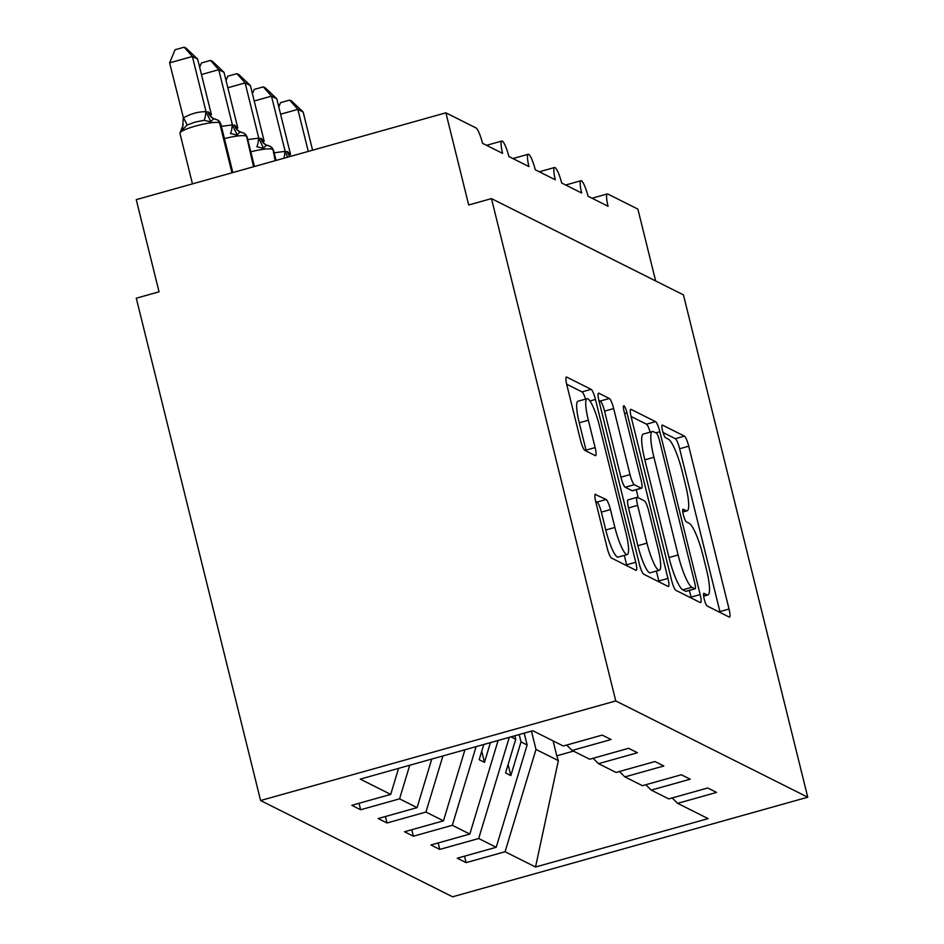 <?xml version="1.0" encoding="UTF-8"?>
<svg xmlns="http://www.w3.org/2000/svg" width="944" height="944" viewBox="0 0 944 944"><rect width="100%" height="100%" fill="white"/><g stroke="black" fill="none" stroke-linecap="round" stroke-linejoin="round"><path stroke-width="1.42" d="M704.189 598.98A6.608 1.215 74.3 0 0 707.209 606.036L729.205 617.069A9.44 1.735 74.3 0 0 729.523 617.116A9.44 1.735 74.3 0 0 729.039 609.057L688.742 446.205A9.44 1.735 74.3 0 0 684.435 436.128L662.428 425.095A6.608 1.215 74.3 0 0 662.204 425.06A6.608 1.215 74.3 0 0 662.546 430.7A6.608 1.215 74.3 0 0 665.555 437.756L668.411 439.184A30.22 5.558 74.3 0 1 682.205 471.457L685.556 485.027A30.22 5.558 74.3 0 1 687.09 510.81A30.22 5.558 74.3 0 1 686.099 510.657L683.244 509.229A6.608 1.215 74.3 0 0 683.031 509.194A6.608 1.215 74.3 0 0 683.362 514.834A6.608 1.215 74.3 0 0 686.382 521.89L689.226 523.318A30.22 5.558 74.3 0 1 703.02 555.603L706.383 569.173A30.22 5.558 74.3 0 1 707.917 594.944A30.22 5.558 74.3 0 1 706.914 594.791L704.071 593.363A6.608 1.215 74.3 0 0 703.858 593.339A6.608 1.215 74.3 0 0 704.189 598.98M595.699 494.255A9.44 1.735 74.3 0 0 595.381 494.208A9.44 1.735 74.3 0 0 595.865 502.267L607.169 547.945A9.44 1.735 74.3 0 0 611.476 558.034L635.914 570.294A9.44 1.735 74.3 0 0 636.232 570.341A9.44 1.735 74.3 0 0 635.749 562.282L595.452 399.43A9.44 1.735 74.3 0 0 591.133 389.341L566.695 377.093A9.44 1.735 74.3 0 0 566.388 377.045A9.44 1.735 74.3 0 0 566.872 385.105L580.525 440.293A9.44 1.735 74.3 0 0 584.832 450.371L595.298 455.622A9.44 1.735 74.3 0 0 595.605 455.669A9.44 1.735 74.3 0 0 595.121 447.609L588.348 420.245A25.264 4.649 74.3 0 1 587.074 398.687A25.264 4.649 74.3 0 1 599.428 425.791L625.966 533.006A25.264 4.649 74.3 0 1 627.241 554.553A25.264 4.649 74.3 0 1 614.886 527.448L610.461 509.583A9.44 1.735 74.3 0 0 606.154 499.494L595.145 494.408M807.757 797.208L615.771 700.944L260.591 800.536L452.577 896.8L807.757 797.208L683.444 294.882L491.458 198.606L468.696 204.99L445.887 112.82L475.941 127.9A14.431 2.655 74.3 0 1 482.537 143.311L502.574 153.365A14.431 2.655 74.3 0 1 501.842 141.045A14.431 2.655 74.3 0 1 508.899 156.539L528.947 166.581A14.431 2.655 74.3 0 1 528.215 154.273A14.431 2.655 74.3 0 1 535.272 169.755L555.32 179.808A14.431 2.655 74.3 0 1 554.588 167.501A14.431 2.655 74.3 0 1 561.645 182.983L581.693 193.036A14.431 2.655 74.3 0 1 580.961 180.717A14.431 2.655 74.3 0 1 588.018 196.21L608.066 206.252A14.431 2.655 -105.7 0 1 607.334 193.945A14.431 2.655 -105.7 0 1 607.806 194.016L637.873 209.096L655.655 280.934M615.771 700.944L491.458 198.606M671.573 580.241A9.44 1.735 74.3 0 0 675.88 590.33L700.318 602.579A9.44 1.735 74.3 0 0 700.637 602.626A9.44 1.735 74.3 0 0 700.153 594.578L659.856 431.727A9.44 1.735 74.3 0 0 655.537 421.638L631.099 409.389A9.44 1.735 74.3 0 0 630.793 409.342A9.44 1.735 74.3 0 0 631.276 417.39L671.573 580.241M668.116 586.436L643.678 574.188A9.44 1.735 74.3 0 1 639.371 564.099L599.074 401.247A9.44 1.735 74.3 0 1 598.59 393.188A9.44 1.735 74.3 0 1 598.897 393.235L609.364 398.486A9.44 1.735 74.3 0 1 613.671 408.563L630.014 474.608A9.44 1.735 74.3 0 0 634.321 484.697L641.259 488.178A9.44 1.735 74.3 0 0 641.578 488.225A9.44 1.735 74.3 0 0 641.094 480.166L624.078 411.407A6.608 1.215 74.3 0 1 623.736 405.767A6.608 1.215 74.3 0 1 626.981 412.858L667.951 578.424A9.44 1.735 74.3 0 1 668.435 586.484A9.44 1.735 74.3 0 1 668.116 586.436M398.58 768.369L390.71 794.4L360.242 779.119L532.829 730.727L563.297 746.008L602.225 735.093L611.087 739.53L572.158 750.456L566.66 745.064M572.158 750.456L589.67 759.236L628.598 748.309L637.46 752.757L598.531 763.672L593.033 758.292M598.531 763.672L616.043 772.452L654.971 761.537L663.833 765.985L624.904 776.9L619.406 771.508M624.904 776.9L642.416 785.679L681.344 774.764L690.206 779.201L651.266 790.116L645.779 784.735M359.039 803.285L360.643 809.763L399.572 798.836L417.083 807.627L431.762 759.07M409.731 765.254L399.572 798.836M385.412 816.501L387.016 822.979L425.945 812.064L443.456 820.843L464.944 749.772M442.913 755.943L425.945 812.064M411.785 829.729L413.389 836.207L452.318 825.292L469.829 834.071L498.125 740.462M476.095 746.645L452.318 825.292M438.158 842.945L439.762 849.423L478.691 838.508L496.202 847.287L457.274 858.214L466.124 862.651L505.064 851.736L535.531 867.017L558.352 760.64L556.783 755.814L573.515 751.129M509.276 737.335L478.691 838.508M651.266 790.116L668.777 798.907L707.717 787.98L716.579 792.429L677.639 803.344L672.152 797.963M464.531 856.173L466.124 862.651M531.46 731.116L535.991 749.43L505.064 851.736M445.887 112.82L136.243 199.644L159.052 291.814L136.278 298.198L260.591 800.536M360.643 809.763L351.782 805.315L390.71 794.4M387.016 822.979L378.155 818.542L417.083 807.627M413.389 836.207L404.528 831.758L443.456 820.843M439.762 849.423L430.901 844.986L469.829 834.071M677.639 803.344L708.106 818.625L535.531 867.017M483.788 744.486L479.186 759.708L484.461 762.351L490.42 742.621M510.94 736.863L515.731 739.27L505.559 772.935L510.834 775.579L521.005 741.913L527.13 744.981L524.203 733.158M514.869 735.765L515.731 739.27M519.188 734.562L521.005 741.913M527.13 744.981L496.202 847.287M535.991 749.43L558.352 760.64M553.09 740.898L556.783 755.814M508.096 764.522L510.834 775.579M481.723 751.306L484.461 762.351M720.154 612.526A9.44 1.735 74.3 0 0 719.93 611.618L679.633 448.766A9.44 1.735 74.3 0 0 675.326 438.677L663.054 432.517M650.156 432.128A9.44 1.735 74.3 0 0 646.439 424.186L631.052 416.481M691.256 598.036A9.44 1.735 74.3 0 0 691.043 597.127L689.38 590.413M694.902 588.773A6.608 1.215 74.3 0 0 695.126 588.808A6.608 1.215 74.3 0 0 694.784 583.168L659.419 440.223A6.608 1.215 74.3 0 0 656.399 433.166L653.39 431.656A30.22 5.558 74.3 0 0 652.398 431.502A30.22 5.558 74.3 0 0 653.932 457.285L678.111 554.989A30.22 5.558 74.3 0 0 691.905 587.274L694.902 588.773L685.804 591.333A6.608 1.215 74.3 0 0 686.017 591.357L695.126 588.808M652.398 431.502L643.289 434.063A30.22 5.558 74.3 0 0 644.823 459.834L653.932 457.285M685.804 591.333L682.795 589.823A30.22 5.558 74.3 0 1 669.001 557.55L644.823 459.834M598.85 400.339L600.254 401.035L609.364 398.486M641.578 488.225L632.468 490.774A9.44 1.735 74.3 0 1 632.15 490.727L625.211 487.257A9.44 1.735 74.3 0 1 620.904 477.168L604.561 411.124A9.44 1.735 74.3 0 0 600.254 401.035M636.256 489.712L638.25 497.759M656.387 571.073L658.841 580.985L667.951 578.424M646.97 543.142A25.264 4.649 74.3 0 0 659.337 570.247A25.264 4.649 74.3 0 0 658.051 548.7L648.705 510.928A9.44 1.735 74.3 0 0 644.398 500.839L637.46 497.37A9.44 1.735 74.3 0 0 637.153 497.323A9.44 1.735 74.3 0 0 637.625 505.37L646.97 543.142L637.873 545.703A25.264 4.649 74.3 0 0 650.227 572.807L659.337 570.247M637.153 497.323L628.043 499.872A9.44 1.735 74.3 0 0 628.515 507.931L637.625 505.37M637.873 545.703L628.515 507.931M659.054 581.893A9.44 1.735 74.3 0 0 658.841 580.985M627.241 554.553L618.143 557.113A25.264 4.649 74.3 0 1 605.777 530.009L601.352 512.132A9.44 1.735 74.3 0 0 597.045 502.055L595.64 501.347M587.074 398.687L577.964 401.247A25.264 4.649 74.3 0 0 579.25 422.794L588.348 420.245M586.236 451.079A9.44 1.735 74.3 0 0 586.023 450.158L579.25 422.794M585.54 399.123A9.44 1.735 74.3 0 0 582.035 391.902L566.648 384.184M626.851 565.751A9.44 1.735 74.3 0 0 626.639 564.831L624.303 555.379M278.775 106.908L280.557 102.648L289.655 100.099L291.755 101.15L303.142 112.006L297.867 109.362L308.275 151.406M289.655 100.099L297.867 109.362L280.58 114.212M303.142 112.006L312.594 150.202M252.402 93.68L254.184 89.42L263.282 86.872L271.494 96.146L285.253 151.76L287.247 151.559L290.54 154.403L276.769 98.79L271.494 96.146L254.219 100.984M274.138 152.798L285.159 151.347M285.253 151.76L287.649 157.188M263.282 86.872L265.382 87.922L276.769 98.79M226.029 80.464L227.811 76.193L236.909 73.644L245.121 82.919L258.88 138.532L260.874 138.331L264.167 141.175L250.396 85.562L245.121 82.919L227.846 87.768M247.765 139.57L258.786 138.119M268.757 145.872C267.117 144.692 265.417 145.518 263.683 148.35L256.815 146.757A10.585 2.372 -87.9 0 0 258.585 138.107M258.88 138.532L263.683 148.35M236.909 73.644L239.009 74.706L250.396 85.562M199.668 67.236L201.438 62.977L210.536 60.428L218.748 69.691L232.507 125.304L234.501 125.115L237.794 127.959L224.023 72.334L218.748 69.691L201.473 74.541M221.392 126.343L232.413 124.891M242.384 132.656C240.744 131.464 239.044 132.29 237.322 135.122L230.442 133.529A10.585 2.372 -87.9 0 0 232.212 124.891M232.507 125.304L237.322 135.122M210.536 60.428L212.636 61.478L224.023 72.334M216.023 119.428C214.371 118.248 212.671 119.074 210.949 121.906L204.069 120.301L195.113 122.083L186.983 125.092L182.487 129.883L181.98 128.974M169.613 62.859L175.065 49.749L184.163 47.2L192.375 56.475L206.134 112.088L208.128 111.888L211.421 114.731L197.65 59.118L192.375 56.475L169.613 62.859L183.443 117.941C190.417 113.811 197.886 111.722 205.839 111.663L206.04 111.675M182.487 129.883L183.266 118.059M206.134 112.088L210.949 121.906M184.163 47.2L186.263 48.262L197.65 59.118M703.575 595.735L706.914 594.791M682.76 511.589L686.099 510.657M675.326 438.677L684.435 436.128M679.633 448.766L688.742 446.205M719.93 611.618L729.039 609.057M646.439 424.186L655.537 421.638M655.797 432.859L659.856 431.727M691.043 597.127L700.153 594.578M669.001 557.55L678.111 554.989M682.795 589.823L691.905 587.274M604.561 411.124L613.671 408.563M620.904 477.168L630.014 474.608M625.211 487.257L634.321 484.697M632.15 490.727L641.259 488.178M624.598 413.531L626.981 412.858M597.045 502.055L606.154 499.494M601.352 512.132L610.461 509.583M605.777 530.009L614.886 527.448M586.023 450.158L595.121 447.609M582.035 391.902L591.133 389.341M589.976 400.964L595.452 399.43M626.639 564.831L635.749 562.282M284.958 151.335A10.585 2.372 -87.9 0 1 283.884 158.25M287.247 151.559A10.585 10.266 -63.4 0 0 290.091 156.503M287.873 151.878A10.585 10.266 -63.4 0 0 290.339 156.433M275.164 160.692L272.981 149.612A4.814 4.661 116.6 0 0 270.586 146.591L273.489 150.131A20.685 3.351 166.1 0 0 272.981 149.612L275.683 160.551M270.586 146.591L269.949 146.273A4.814 4.661 -63.4 0 1 272.344 149.294A20.685 3.351 166.1 0 0 250.797 151.819M260.874 138.331A10.585 10.266 -63.4 0 0 266.137 144.987A10.585 10.266 -63.4 0 0 266.149 144.987A10.585 10.266 -63.4 0 0 266.161 144.998M261.5 138.65A10.585 10.266 -63.4 0 0 266.432 145.128M253.57 166.746L246.608 136.396A4.814 4.661 116.6 0 0 244.213 133.364L247.116 136.915A20.685 3.351 166.1 0 0 246.608 136.396L254.089 166.604M244.213 133.364L243.576 133.057A4.814 4.661 -63.4 0 1 245.971 136.078A20.685 3.351 166.1 0 0 224.424 138.603M234.501 125.115A10.585 10.266 -63.4 0 0 239.764 131.759A10.585 10.266 -63.4 0 0 239.776 131.771A10.585 10.266 -63.4 0 0 239.788 131.771L243.576 133.057M235.127 125.434A10.585 10.266 -63.4 0 0 240.059 131.9M232.484 172.658L220.235 123.168A4.814 4.661 116.6 0 0 217.84 120.148L220.743 123.688A20.685 3.351 166.1 0 0 220.235 123.168L219.61 122.85A20.685 3.351 166.1 0 0 195.491 126.071A20.685 3.351 166.1 0 0 179.938 133.316L183.254 124.549M217.84 120.148L217.203 119.829A4.814 4.661 -63.4 0 1 219.61 122.85L231.964 172.799M183.443 117.941A10.585 1.333 -123.1 0 1 186.983 125.092M205.839 111.663A10.585 2.372 -87.9 0 1 204.069 120.301M208.128 111.888A10.585 10.266 -63.4 0 0 213.391 118.543A10.585 10.266 -63.4 0 0 213.403 118.543A10.585 10.266 -63.4 0 0 213.415 118.555L217.203 119.829M208.754 112.206A10.585 10.266 -63.4 0 0 213.686 118.684M565.68 185L580.961 180.717M592.053 198.228L607.334 193.945M539.307 171.784L554.588 167.501M512.934 158.557L528.215 154.273M486.561 145.329L501.842 141.045M703.634 596.148L707.917 594.944M682.807 512.014L687.09 510.81M273.489 150.131L276.037 160.445M269.949 146.273L266.137 144.987M265.83 144.916L266.774 145.305M247.116 136.915L254.432 166.51M239.457 131.688L240.401 132.089M220.743 123.688L232.838 172.563M179.938 133.316L192.458 183.879M213.084 118.472L214.04 118.861"/></g></svg>
